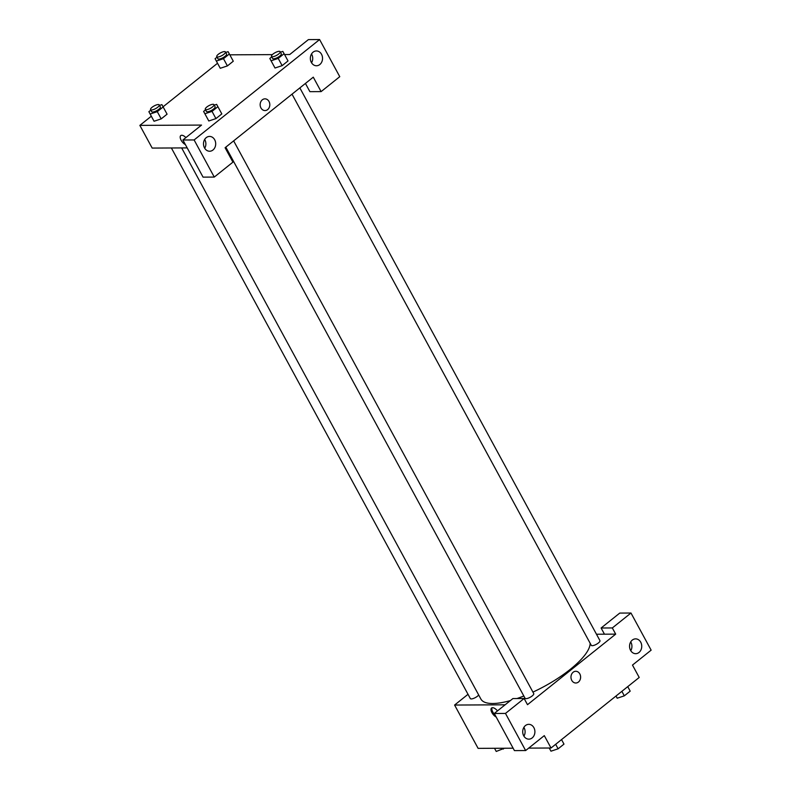 <?xml version="1.0" encoding="UTF-8"?>
<svg xmlns="http://www.w3.org/2000/svg" width="791" height="791" viewBox="0 0 791 791"><rect width="100%" height="100%" fill="white"/><g stroke="black" fill="none" stroke-linecap="round" stroke-linejoin="round"><path stroke-width="1.19" d="M596.483 634.234L604.462 634.194L601.111 628.005L619.758 613.084L630.981 613.025L651.141 650.153L632.484 665.083L639.207 677.462L551.02 748.009L528.695 748.118M513.112 748.197L478.11 748.365L454.598 705.048L468.015 694.31M630.763 650.696A7.406 6.101 89.7 0 0 630.921 642.252A7.406 6.101 89.7 0 0 630.724 641.906M630.565 650.34A7.406 6.101 89.7 0 0 635.687 653.682A7.406 6.101 89.7 0 0 641.748 646.247A7.406 6.101 89.7 0 0 635.618 638.871A7.406 6.101 89.7 0 0 630.269 642.767A7.406 6.101 89.7 0 0 630.565 650.34M601.111 628.005L612.323 627.945L630.981 613.025M604.462 634.194L615.685 634.135L612.323 627.945M496.194 717.022A5.863 2.788 51.3 0 1 491.794 712.394A5.863 2.788 51.3 0 1 491.587 708.024A5.863 2.788 51.3 0 1 497.47 710.911M505.113 704.801L454.598 705.048M494.266 713.482L505.479 713.423L524.136 698.502L512.924 698.552L494.266 713.482L514.427 750.61L525.639 750.55L544.297 735.63L551.02 748.009M492.081 707.767A5.863 2.788 -128.7 0 0 495.018 714.856M523.929 736.164A7.406 6.101 89.7 0 0 524.087 727.72A7.406 6.101 89.7 0 0 523.879 727.374M523.721 735.818A7.406 6.101 89.7 0 0 528.843 739.15A7.406 6.101 89.7 0 0 534.904 731.715A7.406 6.101 89.7 0 0 528.774 724.338A7.406 6.101 89.7 0 0 523.434 728.244A7.406 6.101 89.7 0 0 523.721 735.818M525.639 750.55L505.479 713.423M524.136 698.502L527.498 704.692L615.685 634.135M573.129 672.251A5.863 4.825 -90.3 0 1 575.759 671.282A5.863 4.825 -90.3 0 1 580.614 677.126A5.863 4.825 -90.3 0 1 575.818 683.009A5.863 4.825 -90.3 0 1 571.171 678.836A5.863 4.825 -90.3 0 1 573.129 672.251M575.818 683.009A5.863 4.825 89.7 0 0 580.614 677.126A5.863 4.825 89.7 0 0 575.759 671.282M292.017 94.169L591.273 645.327A4.934 1.533 -28.5 0 0 592.222 645.683A4.934 1.533 -28.5 0 0 597.442 643.666A4.934 1.533 -28.5 0 0 599.944 640.621L299.848 87.9M225.811 147.136L525.066 698.295A4.934 1.533 -28.5 0 0 526.015 698.651A4.934 1.533 -28.5 0 0 531.236 696.634A4.934 1.533 -28.5 0 0 533.737 693.588L233.642 140.867M171.38 147.976L470.329 698.562A4.934 1.533 -28.5 0 0 471.278 698.928A4.934 1.533 -28.5 0 0 478.693 694.992M181.663 147.927L480.888 699.046A61.728 19.142 -28.5 0 0 492.744 703.506A61.728 19.142 -28.5 0 0 510.383 700.589M516.978 698.532A61.728 19.142 -28.5 0 0 523.82 696.011M532.936 692.105A61.728 19.142 -28.5 0 0 590.145 643.261M225.089 147.719L313.276 77.162L321.116 91.608L339.764 76.678L319.604 39.55L194.111 139.948L214.272 177.075L232.93 162.155L225.089 147.719M204.958 147.818L204.464 147.818M187.18 147.897L152.179 148.075L139.859 125.383L151.328 116.208M260.951 107.932A5.863 4.825 -90.3 0 1 260.723 101.93A5.863 4.825 -90.3 0 1 264.945 98.845A5.863 4.825 -90.3 0 1 269.81 104.679A5.863 4.825 -90.3 0 1 265.005 110.572A5.863 4.825 -90.3 0 1 260.951 107.932M311.347 62.43A7.406 6.101 -90.3 0 1 311.061 54.856A7.406 6.101 -90.3 0 1 316.4 50.95A7.406 6.101 -90.3 0 1 322.54 58.326A7.406 6.101 -90.3 0 1 316.479 65.762A7.406 6.101 -90.3 0 1 311.347 62.43M204.513 147.897A7.406 6.101 -90.3 0 1 204.216 140.323A7.406 6.101 -90.3 0 1 209.566 136.428A7.406 6.101 -90.3 0 1 215.696 143.804A7.406 6.101 -90.3 0 1 209.635 151.239A7.406 6.101 -90.3 0 1 204.513 147.897M265.005 110.572A5.863 4.825 89.7 0 0 269.8 104.679A5.863 4.825 89.7 0 0 264.945 98.845M311.555 62.776A7.406 6.101 89.7 0 0 311.713 54.332A7.406 6.101 89.7 0 0 311.506 53.986M204.711 148.253A7.406 6.101 89.7 0 0 204.671 139.463M214.272 177.075L203.06 177.135L182.899 139.997L201.547 125.077L139.859 125.383M182.899 139.997L194.111 139.948M319.604 39.55L308.391 39.609L289.733 54.53L284.552 54.559M305.435 83.441L309.894 91.657L321.116 91.608M280.449 52.176L282.832 51.385L288.023 60.937L282.15 65.643L275.001 68.016L269.81 58.465L271.778 56.893M225.722 52.453L228.095 51.662L233.286 61.214L227.412 65.91L220.264 68.283L215.083 58.732L217.041 57.16M159.515 105.411L161.888 104.63L167.079 114.171L161.206 118.877L154.057 121.25M214.242 105.144L216.625 104.353L221.816 113.904L215.943 118.601L208.794 120.983L203.603 111.422L205.571 109.86M229.815 54.826L272.381 54.619M163.075 106.805L217.535 63.25M180.773 135.577A5.863 2.788 -128.7 0 0 180.991 139.948A5.863 2.788 -128.7 0 0 185.381 144.575A5.863 2.788 51.3 0 1 180.991 139.958A5.863 2.788 51.3 0 1 180.773 135.577A5.863 2.788 51.3 0 1 185.895 137.604M163.164 106.953L157.28 111.66L150.142 114.023L148.876 111.699L150.834 110.127M150.557 109.623L151.674 111.679A4.934 1.533 -28.5 0 0 152.623 112.035A4.934 1.533 -28.5 0 0 157.844 110.018A4.934 1.533 -28.5 0 0 160.355 106.973L159.238 104.906A4.934 1.533 -28.5 0 0 154.166 105.915A4.934 1.533 -28.5 0 0 150.557 109.623A4.934 1.533 -28.5 0 0 151.506 109.979A4.934 1.533 -28.5 0 0 156.727 107.952A4.934 1.533 -28.5 0 0 159.238 104.906M167.079 114.171L161.206 118.877L154.057 121.241L148.876 111.699M157.28 111.66L161.206 118.877M150.142 114.023L154.057 121.241M229.37 53.986L223.487 58.692L216.348 61.055L215.083 58.732M216.764 56.655L217.881 58.712A4.934 1.533 -28.5 0 0 218.83 59.078A4.934 1.533 -28.5 0 0 224.051 57.051A4.934 1.533 -28.5 0 0 226.562 54.006L225.445 51.939A4.934 1.533 -28.5 0 0 220.373 52.948A4.934 1.533 -28.5 0 0 216.764 56.655A4.934 1.533 -28.5 0 0 217.713 57.011A4.934 1.533 -28.5 0 0 222.933 54.984A4.934 1.533 -28.5 0 0 225.445 51.939M233.286 61.214L227.412 65.91L220.264 68.283L216.348 61.055M223.487 58.692L227.412 65.91M217.891 106.686L212.018 111.383L204.879 113.756L203.603 111.422M205.294 109.346L206.411 111.412A4.934 1.533 -28.5 0 0 207.361 111.768A4.934 1.533 -28.5 0 0 212.581 109.741A4.934 1.533 -28.5 0 0 215.093 106.696L213.966 104.639A4.934 1.533 -28.5 0 0 208.903 105.648A4.934 1.533 -28.5 0 0 205.294 109.346A4.934 1.533 -28.5 0 0 206.233 109.702A4.934 1.533 -28.5 0 0 211.464 107.685A4.934 1.533 -28.5 0 0 213.966 104.639M221.816 113.904L215.943 118.601L208.794 120.974L204.879 113.756M212.018 111.383L215.943 118.601M284.098 53.719L278.224 58.415L271.086 60.788L269.81 58.465M271.501 56.379L272.618 58.445A4.934 1.533 -28.5 0 0 273.567 58.801A4.934 1.533 -28.5 0 0 278.788 56.784A4.934 1.533 -28.5 0 0 281.299 53.739L280.172 51.672A4.934 1.533 -28.5 0 0 275.11 52.681A4.934 1.533 -28.5 0 0 271.501 56.379A4.934 1.533 -28.5 0 0 272.44 56.744A4.934 1.533 -28.5 0 0 277.671 54.717A4.934 1.533 -28.5 0 0 280.172 51.672M288.023 60.937L282.15 65.643L275.001 68.006L271.086 60.788M278.224 58.415L282.15 65.643M504.431 748.237L496.234 751.45L494.513 748.286L496.234 751.45M502.928 748.246L503.373 749.077M561.531 739.595L563.983 744.113L558.11 748.81L550.971 751.183L549.251 748.019L550.971 751.183M555.658 744.291L558.11 748.81M627.738 686.628L630.19 691.146L624.317 695.843L617.178 698.216L615.991 696.031L617.178 698.216M621.864 691.324L624.317 695.843"/></g></svg>
